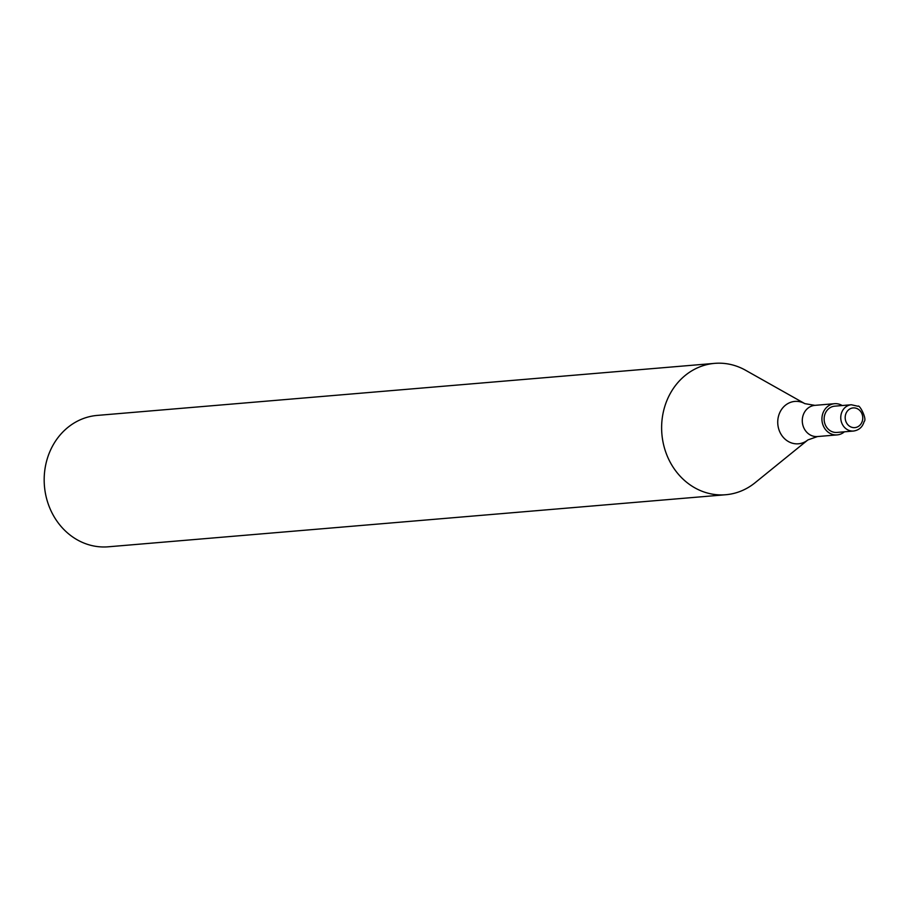 <?xml version="1.0" encoding="UTF-8"?>
<svg xmlns="http://www.w3.org/2000/svg" width="910" height="910" viewBox="0 0 910 910"><rect width="100%" height="100%" fill="white"/><g stroke="black" fill="none" stroke-linecap="round" stroke-linejoin="round"><path stroke-width="1.36" d="M842.194 405.53A15.652 13.9 85.2 0 0 834.515 403.699A15.652 13.9 85.2 0 0 822.435 414.801A15.652 13.9 85.2 0 0 837.154 434.9A15.652 13.9 85.2 0 0 844.412 431.806M745.984 370.484A65.918 58.524 85.2 0 0 714.668 363.363A65.918 58.524 85.2 0 0 663.777 410.091A65.918 58.524 85.2 0 0 687.016 482.573A65.918 58.524 85.2 0 0 755.095 482.732L807.887 439.928A21.271 18.883 85.2 0 1 785.921 439.871A21.271 18.883 85.2 0 1 778.425 416.484A21.271 18.883 85.2 0 1 804.827 403.642L745.608 370.279A65.918 58.524 85.2 0 0 663.777 410.091A65.918 58.524 85.2 0 0 725.748 494.733A65.918 58.524 85.2 0 0 755.425 482.471M714.668 363.363L97.222 415.415A65.918 58.524 85.2 0 0 46.33 462.155A65.918 58.524 85.2 0 0 108.301 546.796L725.748 494.733M851.351 404.757L834.732 406.167A13.184 11.705 85.2 0 0 824.551 415.506A13.184 11.705 85.2 0 0 836.938 432.432L853.569 431.033A13.184 11.705 85.2 0 1 841.181 414.107A13.184 11.705 85.2 0 1 851.351 404.757L857.982 406.258C859.461 404.074 867.355 419.385 864.125 421.535C862.589 427.006 859.063 430.168 853.569 431.033M804.827 403.642L814.871 405.36A15.652 13.9 85.2 0 0 802.791 416.45A15.652 13.9 85.2 0 0 817.498 436.55L807.887 439.928M862.441 420.613A9.885 8.781 85.2 0 0 856.333 408.306A9.885 8.781 85.2 0 0 845.504 414.926A9.885 8.781 85.2 0 0 851.612 427.234A9.885 8.781 85.2 0 0 862.441 420.613M837.154 434.9L817.498 436.55M834.515 403.699L814.871 405.36"/></g></svg>
